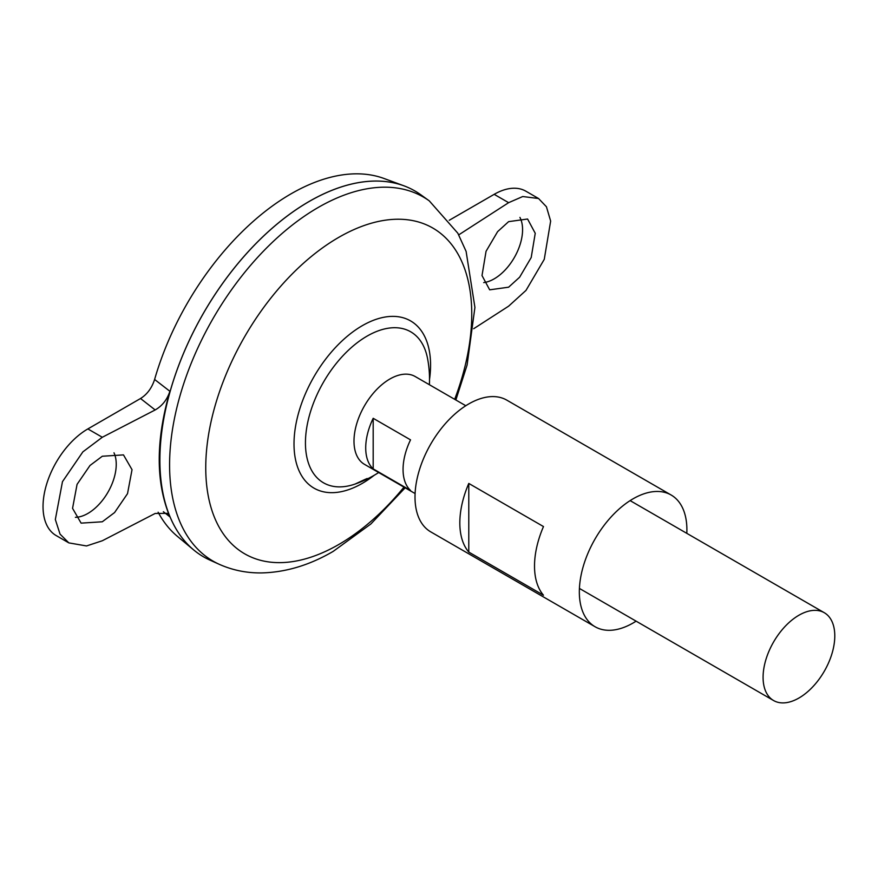 <?xml version="1.0" encoding="UTF-8"?>
<svg xmlns="http://www.w3.org/2000/svg" width="878" height="878" viewBox="0 0 878 878"><rect width="100%" height="100%" fill="white"/><g stroke="black" fill="none" stroke-linecap="round" stroke-linejoin="round"><path stroke-width="1.32" d="M519.93 217.404A40.136 23.179 -60 0 1 494.182 278.853A40.136 23.179 -60 0 1 483.712 282.595M508.625 287.194L519.633 277.207L531.201 257.539L535.24 233.285L527.579 219.017L508.625 221.64L497.617 231.638L486.05 251.306L482.011 275.549L489.672 289.828L508.625 287.194M75.387 517.318A40.136 23.179 120 0 0 87.855 513.454A40.136 23.179 120 0 0 113.986 452.796M102.298 456.242L123.48 454.892L132.029 469.686L127.519 493.666L114.59 512.543L102.298 521.784L81.105 523.134L72.556 508.34L77.066 484.36L89.995 465.483L102.298 456.242M373.183 418.301L410.531 439.856A50.704 29.27 120 0 0 410.531 490.451L373.183 468.885A50.704 29.27 -60 0 1 373.183 418.301L373.183 468.885M798.936 698.021A50.704 29.27 -60 0 1 773.584 700.534A50.704 29.27 -60 0 1 765.814 659.905A50.704 29.27 -60 0 1 798.936 615.226A50.704 29.27 -60 0 1 824.288 612.712A50.704 29.27 -60 0 1 832.059 653.342A50.704 29.27 -60 0 1 798.936 698.021M415.096 493.557L364.502 464.352A50.704 29.27 -60 0 1 356.72 423.723A50.704 29.27 -60 0 1 389.843 379.033A50.704 29.27 -60 0 1 415.195 376.53L465.801 405.735M159.895 460.149A211.225 121.954 -60 0 1 309.243 201.435A211.225 121.954 -60 0 1 309.265 201.435A211.269 121.976 -60 0 1 420.847 194.795L429.265 200.853A210.226 121.373 -60 0 0 318.242 207.449A210.226 121.373 -60 0 0 179.31 398.239A210.226 121.373 -60 0 0 219.39 564.367L209.941 560.109A211.269 121.976 -60 0 1 169.663 393.157A211.269 121.976 -60 0 1 309.275 201.424M367.092 478.488A87.185 50.331 -60 0 1 355.129 484.041A87.185 50.331 -60 0 1 355.118 484.041A87.185 50.331 -60 0 1 305.445 442.885A87.185 50.331 -60 0 1 367.092 336.109A87.185 50.331 -60 0 1 427.564 358.564A110.935 110.935 0 0 1 429.386 384.718M203.63 556.871A211.269 121.976 -60 0 1 193.643 549.902L177.4 536.359A207.647 119.88 -60 0 1 158.139 512.225M193.643 549.902A211.269 121.976 -60 0 1 174.25 377.99A211.269 121.976 -60 0 1 309.243 201.402A211.269 121.976 -60 0 1 403.858 185.785A211.269 121.976 -60 0 1 414.888 190.954M154.605 379.461L169.915 391.303C155.669 440.515 155.669 482.362 169.915 516.868L167.27 513.356L155.165 513.454L102.298 540.76L86.527 545.951L68.846 542.889L60.044 534.109L55.336 519.524L62.47 481.671L82.872 451.863L102.298 437.266L155.165 409.949L140.535 398.513C147.153 394.365 151.839 388.021 154.605 379.461A207.647 119.88 -60 0 1 291.024 193.84A207.647 119.88 -60 0 1 384.015 178.486L403.858 185.785M169.915 516.868L163.363 511.72M140.535 398.513L87.855 428.925A63.381 36.591 120 0 0 46.446 484.777A63.381 36.591 120 0 0 56.17 535.569L68.846 542.889M449.262 220.268L494.182 194.334A63.381 36.591 -60 0 1 525.878 191.195L538.554 198.516L522.739 196.529L508.625 202.675L458.733 234.865M169.915 391.303C167.072 399.753 162.156 405.965 155.165 409.949M473.681 328.712L508.625 306.17L525.999 290.399L544.261 259.339L550.649 221.058L546.434 206.758L538.554 198.516M543.482 595.218L468.786 552.086A76.057 43.911 -60 0 1 468.786 483.438L543.482 526.559A76.057 43.911 120 0 0 543.482 595.218M636.111 621.163A76.057 43.911 -60 0 1 633.115 622.985A76.057 43.911 -60 0 1 595.086 626.749A76.057 43.911 -60 0 1 583.431 565.805A76.057 43.911 -60 0 1 633.115 498.792A76.057 43.911 -60 0 1 671.143 495.016A76.057 43.911 -60 0 1 686.815 533.341M595.086 626.749L430.769 531.881A76.057 43.911 -60 0 1 419.102 470.937A76.057 43.911 -60 0 1 468.786 403.913A76.057 43.911 -60 0 1 506.815 400.149L671.143 495.016M468.786 552.086L468.786 483.438M403.968 487.136A188.09 108.598 -60 0 1 338.754 544.514A188.09 108.598 -60 0 1 205.748 467.722A188.09 108.598 -60 0 1 338.754 237.356A188.09 108.598 -60 0 1 454.672 399.314M374.226 475.261A96.569 55.753 -60 0 1 362.285 483.372A96.569 55.753 -60 0 1 294.009 443.95A96.569 55.753 -60 0 1 362.285 325.683A96.569 55.753 -60 0 1 429.518 379.494M102.298 437.266L87.855 428.925M508.625 202.675L494.182 194.334M773.584 700.534L579.425 588.436M219.39 564.367C232.703 570.272 246.817 573.125 261.721 572.917C285.811 572.324 309.638 565.147 333.19 551.384L370.878 523.968L405.153 487.817M365.764 479.081L355.129 484.041A110.935 110.935 0 0 0 378.681 472.54M455.858 399.995L467.096 365.018L474.921 307.399L466.108 251.393L457.822 233.208L429.265 200.853M824.288 612.712L630.119 500.614"/></g></svg>
